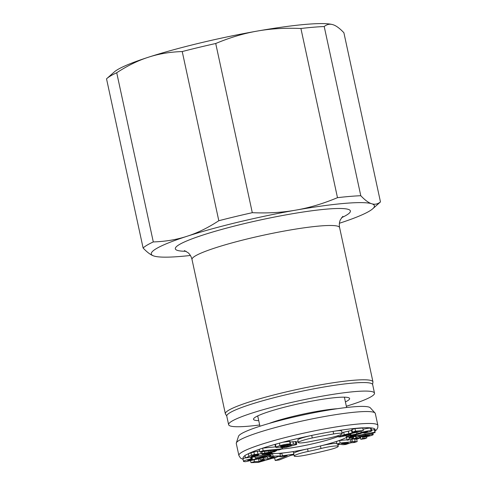 <?xml version="1.0" encoding="UTF-8"?>
<svg xmlns="http://www.w3.org/2000/svg" width="487" height="487" viewBox="0 0 487 487"><rect width="100%" height="100%" fill="white"/><g stroke="black" fill="none" stroke-linecap="round" stroke-linejoin="round"><path stroke-width="0.73" d="M346.342 406.243A74.627 8.516 167.8 0 0 351.078 404.752A74.627 8.516 167.8 0 0 374.497 393.143L372.658 384.614A74.627 8.516 167.8 0 0 328.135 386.301A74.627 8.516 167.8 0 0 250.196 404.551A74.627 8.516 167.8 0 0 226.778 416.16L228.622 424.682A74.627 8.516 167.8 0 0 259.674 424.981M374.497 393.143A74.627 8.516 167.8 0 0 329.979 394.829A74.627 8.516 167.8 0 0 252.041 413.073A74.627 8.516 167.8 0 0 228.622 424.682M345.405 401.915A49.163 5.613 167.8 0 0 349.52 398.305A49.163 5.613 167.8 0 0 319.356 399.784A49.163 5.613 167.8 0 0 268.934 411.655A49.163 5.613 167.8 0 0 253.496 419.063A49.163 5.613 167.8 0 0 258.737 420.652M336.834 443.413A13.697 1.564 167.8 0 0 324.835 444.941A13.697 1.564 167.8 0 0 322.254 445.508A13.697 1.564 167.8 0 0 320.446 445.946A40.208 4.59 -12.2 0 1 307.571 448.886A13.697 1.564 167.8 0 0 305.714 449.288A13.697 1.564 167.8 0 0 293.667 453.373M325.389 447.498A13.697 1.564 167.8 0 0 321 448.503A40.208 4.59 -12.2 0 1 308.119 451.443A13.697 1.564 167.8 0 0 294.209 456.045A13.697 1.564 167.8 0 0 307.066 454.864A67.602 7.719 167.8 0 0 328.719 449.915A13.697 1.564 167.8 0 0 338.246 446.317A13.697 1.564 167.8 0 0 325.389 447.498M238.873 455.485L236.292 443.547A71.114 8.121 -12.2 0 1 236.323 443.006A71.114 8.121 -12.2 0 1 236.329 442.987A71.114 8.121 -12.2 0 1 304.083 420.585A71.114 8.121 -12.2 0 1 375.039 413A71.114 8.121 -12.2 0 1 375.307 413.493L377.888 425.425A71.114 8.121 -12.2 0 0 308.892 432.042A71.114 8.121 -12.2 0 0 238.904 454.943A71.114 8.121 -12.2 0 0 238.873 455.485L240.505 458.084L243.037 459.351M238.502 436.315A67.565 7.713 -12.2 0 1 238.508 436.297A67.565 7.713 -12.2 0 1 302.877 415.015A67.565 7.713 -12.2 0 1 370.297 407.808L375.039 413M323.928 439.006A13.697 1.564 167.8 0 0 328.256 438.19A13.697 1.564 167.8 0 0 342.172 433.588A13.697 1.564 167.8 0 0 333.644 433.954A67.602 7.719 167.8 0 0 312.27 437.977A13.697 1.564 167.8 0 0 298.361 442.586A13.697 1.564 167.8 0 0 311.217 441.399A40.208 4.59 -12.2 0 1 323.928 439.006M259.626 450.974L253.867 451.96L248.358 453.714L244.924 455.418L245.478 457.975L269.999 453.981L271.898 453.038L262.061 454.371L263.875 453.677L274.498 451.747L276.586 450.712L262.256 453.586L254.421 454.517L251.481 455.248L245.478 457.975M248.589 453.604A67.602 7.719 167.8 0 1 259.297 449.3A67.602 7.719 -12.2 0 1 260.941 448.734A67.602 7.719 -12.2 0 1 262.645 448.162A67.602 7.719 167.8 0 1 276.616 443.919L275.039 444.771L275.587 447.328L275.94 446.987L276.561 447.547L291.926 445.398L288.024 446.427L285.291 446.536L281.255 447.742L286.082 447.37L296.51 444.528L296.784 444.205L295.877 443.986L293.478 444.107L280.615 446.342L281.717 445.715L286.119 445.136L290.161 443.937C287.714 443.882 284.317 444.448 279.97 445.635L275.94 446.987L275.392 444.43M342.172 433.588L341.618 431.025A13.697 1.564 167.8 0 0 333.09 431.397A67.602 7.719 167.8 0 0 311.723 435.421A13.697 1.564 167.8 0 0 297.807 440.029L298.361 442.586M277.907 456.666L274.668 457.95L275.21 460.507L279.307 459.953L293.844 454.194L282.35 455.747L279.8 456.757L287.196 455.759L275.21 460.507M293.844 454.194L293.29 451.638L281.796 453.19L280.001 453.902M280.439 455.923L273.055 456.167L269.573 457.183L274.254 457.031L267.984 458.864L263.674 459.01L260.192 460.026L264.496 459.886L259.041 461.481L254.458 461.633L250.969 462.65L258.256 462.413L280.439 455.923L279.885 453.367L272.507 453.61L270.961 454.061M254.957 456.672L251.98 457.336M245.399 457.603L242.928 458.827L243.585 461.524L245.478 461.688L269.043 456.508C270.79 455.972 271.509 455.589 271.192 455.369L267.357 455.582L269.914 454.968L269.445 454.639L255.218 457.896L256.278 458.632L260.423 457.683L260.003 457.39L260.989 457.165L266.925 456.252M275.49 446.865L262.627 448.162L263.169 450.725L259.821 451.863L279.215 449.903L282.563 448.764L263.169 450.725M290.495 443.943L289.942 441.386L289.607 441.38L282.789 442.239L276.616 443.919M296.784 444.205L296.23 441.648L290.075 442.013M370.619 428.737L370.674 428.134C369.475 427.988 366.918 428.377 363.01 429.309M363.29 430.581L362.736 428.018L354.98 428.572L351.87 429.546L352.424 432.103L357.385 431.75L344.218 434.739L338.228 436.766L339.743 436.991L349.654 434.83L347.73 434.8L342.531 436.102L343.505 435.494L363.29 430.581L355.534 431.129L352.424 432.103M352.04 430.325L341.965 432.639M375.112 432.578L374.923 432.188L348.869 437.296L349.057 437.679L375.112 432.578L374.375 429.631L371.569 430.185M347.03 439.84L339.579 440.473L336.42 441.502L336.974 444.059L343.171 444.698L345.776 444.473L350.95 442.793L354.329 442.506L357.178 441.581L353.799 441.867L355.175 441.423L340.133 443.03L336.974 444.059M355.175 441.423L354.621 438.866L354.25 438.897M357.178 441.581L356.63 439.024L354.694 439.189M347.438 436.991L346.549 437.624L347.103 440.187L360.076 437.85L360.922 437.241L359.497 437.253L365.073 435.914L369.572 435.36L364.373 436.577L363.436 437.247L364.446 437.064C369.316 436.163 372.226 435.378 373.164 434.702L373.072 432.973M259.267 449.306L259.821 451.863M282.338 447.742L282.563 448.764M266.894 456.216L249.551 460.495L247.719 460.544L252.369 459.138L251.006 458.864C245.892 460.038 243.384 460.879 243.482 461.384M270.851 453.561L271.259 455.461L270.802 453.58M251.231 456.404L254.171 455.199L258.871 454.639L257.41 455.4L251.231 456.404M345.46 443.913L341.424 443.566L348.351 442.975L345.46 443.913L345.313 443.231M360.806 439.304L364.842 438.72L366.863 437.874L362.827 438.458L360.806 439.304L360.435 437.594M373.164 434.702L372.208 434.294L365.548 435.329L359.022 436.705L356.143 437.74L356.478 438.081L351.791 438.927L353.55 437.667L349.605 438.397L347.103 440.187M355.96 435.36L354.603 435.189L350.202 436.066L352.369 435.281L356.892 434.617L366.236 431.75L367.722 431.585L367.411 431.878L363.436 432.961L364.793 433.126L371.173 431.293L371.228 430.691C369.803 430.52 366.498 431.098 361.299 432.426L356.667 433.99L351.054 435.104L346.263 436.784L346.738 436.961C348.077 437.125 351.145 436.589 355.96 435.36L355.79 434.581M360.033 433.351L360.106 433.692L359.917 433.406M367.722 431.585L367.35 431.585M371.173 431.293L370.674 428.134M279.672 456.149L279.8 456.757M281.796 453.19L282.35 455.747M250.586 460.872L250.969 462.65M254.129 460.118L254.458 461.633M258.53 459.125L259.041 461.481M259.93 458.803L260.192 460.026M263.455 457.975L263.674 459.01M267.564 456.934L267.984 458.864M269.402 456.398L269.573 457.183M272.507 453.61L273.055 456.167M260.344 457.311L260.423 457.683M254.908 456.441L255.218 457.896M269.329 454.091L269.445 454.639M269.713 454.03L269.914 454.968M251.371 457.013L251.73 458.699M251.895 456.928L252.369 459.138M271.728 452.246L271.898 453.038M261.836 451.656L262.256 453.586M275.867 450.238L275.989 450.81M276.47 450.177L276.586 450.712M257.239 454.608L257.41 455.4M280.774 447.09L280.914 447.73M339.579 440.473L340.133 443.03M350.488 439.572L351.036 442.105M351.9 439.323L352.405 441.66M362.389 436.437L362.827 438.458M366.601 436.644L366.863 437.874M363.223 436.267L363.436 437.247M364.264 436.066L364.373 436.577M360.824 436.79L360.922 437.241M349.435 437.606L349.605 438.397M353.373 436.833L353.55 437.667M374.375 429.631L374.923 432.188M348.783 436.876L348.869 437.296M354.512 434.781L354.603 435.189M356.344 432.511L356.667 433.99M363.32 432.426L363.436 432.961M360.289 433.253L360.392 433.722M353.964 434.897L354.055 435.329M354.98 428.572L355.534 431.129M347.651 434.434L347.73 434.8M350.177 433.887L350.336 434.611M339.409 223.259A114.128 13.027 167.8 0 0 372.725 208.783A114.128 13.027 167.8 0 0 371.691 203.736A114.128 13.027 167.8 0 0 295.956 210.104A114.128 13.027 167.8 0 0 187.118 236.25A114.128 13.027 167.8 0 0 154.014 256.04A114.128 13.027 167.8 0 0 154.081 256.059A114.128 13.027 167.8 0 0 190.393 255.474M372.725 208.783L380.11 202.239A122.913 14.032 -12.2 0 0 380.469 201.91C377.723 204.15 374.801 204.759 371.691 203.736C368.61 202.811 364.976 200.139 360.788 195.719A122.913 14.032 -12.2 0 0 337.485 197.673C323.21 203.645 309.367 207.791 295.956 210.104C282.57 212.509 268.014 213.373 252.296 212.685A122.913 14.032 -12.2 0 0 218.809 220.727C207.998 227.788 197.436 232.963 187.118 236.25C176.824 239.634 165.55 241.528 153.295 241.929A122.913 14.032 -12.2 0 0 143.111 248.017C147.293 252.436 150.927 255.109 154.014 256.04L154.081 256.059M153.295 241.929L116.722 72.752A122.913 14.032 -12.2 0 0 106.89 78.51A122.913 14.032 -12.2 0 0 106.531 78.839L143.111 248.017M337.485 197.673L300.911 28.496C285.193 27.808 270.638 28.666 257.252 31.077C243.841 33.39 229.998 37.529 215.723 43.501L252.296 212.685M218.809 220.727L182.229 51.549A122.913 14.032 -12.2 0 1 215.723 43.501M360.788 195.719L324.214 26.535A122.913 14.032 -12.2 0 0 300.911 28.496M380.469 201.91L343.889 32.732C339.707 28.313 336.073 25.641 332.986 24.715A114.128 13.027 167.8 0 0 332.974 24.709L332.919 24.691A114.128 13.027 167.8 0 0 257.252 31.077A114.128 13.027 167.8 0 0 148.413 57.229C138.095 60.516 127.533 65.69 116.722 72.752M182.229 51.549C169.981 51.951 158.707 53.844 148.413 57.229A114.128 13.027 167.8 0 0 114.275 71.966L106.89 78.51M332.986 24.715C329.882 23.693 326.954 24.295 324.214 26.535M320.446 445.946L321 448.503M268.927 423.495A44.335 5.059 -12.2 0 1 337.302 408.709M298.16 441.672A40.384 4.608 167.8 0 0 296.333 442.129M244.973 455.637A67.602 7.719 167.8 0 0 243.074 457.64A67.602 7.719 167.8 0 0 243.183 458.48M312.27 437.977L311.723 435.421A67.602 7.719 167.8 0 0 282.789 442.239M333.644 433.954L333.09 431.397A67.602 7.719 -12.2 0 1 375.16 430.088A67.602 7.719 -12.2 0 1 374.734 430.818M360.496 437.874A67.602 7.719 -12.2 0 1 356.667 439.207M339.701 444.339A67.602 7.719 -12.2 0 1 337.923 444.826M290.891 455.363L293.941 454.809A67.602 7.719 -12.2 0 1 291.013 455.315M274.674 457.944A67.602 7.719 -12.2 0 1 272.507 458.243M307.571 448.886L308.119 451.443M305.714 449.288A40.384 4.608 -12.2 0 1 287.543 452.417A40.384 4.608 -12.2 0 1 276.196 453.488A40.384 4.608 -12.2 0 1 271.375 453.3M347.194 436.991A40.384 4.608 -12.2 0 1 322.254 445.508M269.877 454L270.151 455.248M250.635 457.135L251.006 458.864M249.417 459.856L249.551 460.495M256.905 458.492L256.996 458.888M257.562 458.34L257.647 458.736M264.977 456.337L265.111 456.952M248.358 453.714L248.912 456.27M338.118 436.547A36.872 4.206 -12.2 0 1 281.76 449.032M250.927 452.691L251.481 455.248M253.867 451.96L254.421 454.517M257.386 451.303L257.933 453.86M260.74 451.772L261.099 453.44M264.52 451.388L264.831 452.837M268.684 450.968L268.921 452.088M270.614 450.773L270.833 451.772M273.816 450.445L273.986 451.236M258.268 454.481L258.366 454.925M285.425 446.195L285.498 446.542M287.872 445.715L288.024 446.427M290.422 445.27L290.556 445.879M279.416 443.079L279.97 445.635M289.607 441.38L290.161 443.937M281.608 445.745L281.717 446.262M285.954 445.136L286.021 445.453M292.924 441.551L293.478 444.107M295.323 441.429L295.877 443.986M364.988 435.932L365.098 436.443M355.845 436.352L356.143 437.74M358.816 435.768L359.022 436.705M365.366 434.483L365.548 435.329M371.971 433.193L372.208 434.294M350.768 433.759L351.054 435.104M357.714 432.17L357.969 433.363M361.044 431.257L361.299 432.426M364.179 432.213L364.294 432.742M344.102 435.311L344.206 435.81M347.061 434.568L347.146 434.976M337.99 435.676L338.228 436.766M340.681 434.678L340.9 435.676M343.664 432.182L344.218 434.739M348.321 431.111L348.875 433.667M351.529 430.435L352.083 432.992M186.077 251.286A89.547 10.221 -12.2 0 1 202.744 235.105A89.547 10.221 -12.2 0 1 314.651 210.408A89.547 10.221 -12.2 0 1 341.612 217.659M184.409 250.586L188.073 252.704C189.991 254.372 191.306 256.631 192.006 259.486A75.503 8.62 -12.2 0 1 215.126 247.926A75.503 8.62 -12.2 0 1 215.698 247.737A75.503 8.62 -12.2 0 1 294.556 229.274A75.503 8.62 -12.2 0 1 339.597 227.569L372.963 381.875A75.503 8.62 167.8 0 0 328.408 383.5A75.503 8.62 167.8 0 0 249.849 401.787A75.503 8.62 167.8 0 0 249.064 402.037A75.503 8.62 167.8 0 0 225.365 413.786L226.753 415.965M238.508 436.297L236.329 442.987M344.382 397.173L346.616 407.491M296.339 442.153L298.166 441.697M374.844 431.336L376.67 429.686L377.778 427.714L377.888 425.425M272.294 458.304L274.662 457.981M337.929 444.85L339.78 444.345M356.679 439.25L360.508 437.923M294.209 456.045L293.807 454.207M257.714 415.91L259.942 426.235M338.246 446.317L337.777 444.138M355.65 436.389L355.985 437.941M346.062 435.859L346.263 436.784M371.167 428.323L371.721 430.879M337.929 435.695L338.185 436.869M192.006 259.486L225.365 413.786M372.598 384.432L372.963 381.875M339.597 227.569C339.062 224.684 339.317 222.084 340.376 219.771L342.842 216.331"/></g></svg>
